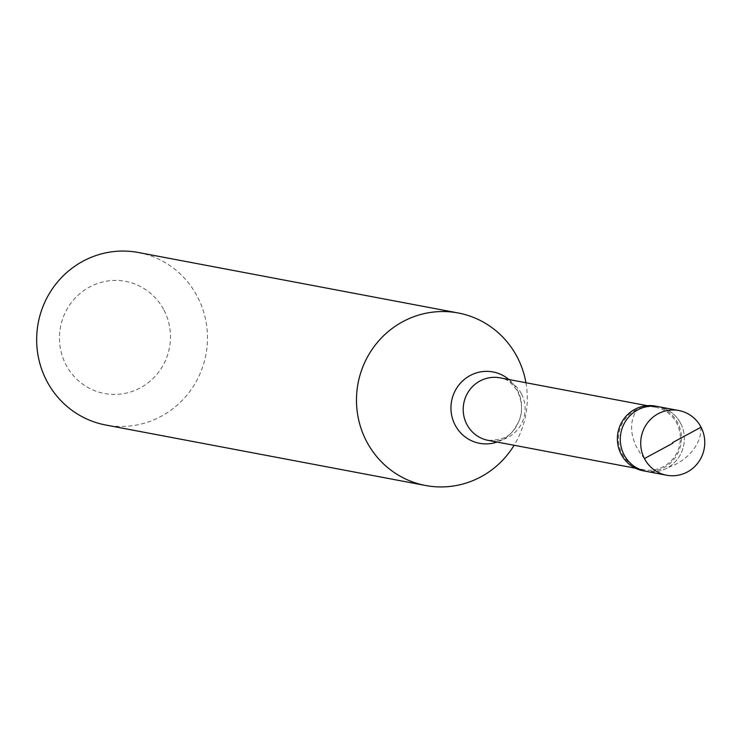 <?xml version="1.0" encoding="UTF-8"?>
<svg xmlns="http://www.w3.org/2000/svg" width="738" height="738" viewBox="0 0 738 738"><rect width="100%" height="100%" fill="white"/><g stroke="black" fill="none" stroke-linecap="round" stroke-linejoin="round"><path stroke-width="0.55" stroke-dasharray="3.69 2.77" d="M680.63 423.335A32.915 31.992 -79.3 0 1 678.056 458.335A32.915 31.992 -79.3 0 1 646.211 471.37A32.915 31.992 -79.3 0 0 678.056 458.335A32.915 31.992 -79.3 0 0 680.63 423.335A32.915 31.992 100.7 0 0 658.444 406.675A32.915 31.992 100.7 0 1 680.63 423.335M655.529 406.121A32.915 31.992 100.7 0 1 677.715 422.782A32.915 31.992 -79.3 0 1 675.141 457.781A32.915 31.992 -79.3 0 1 643.296 470.816M655.326 407.201A31.826 30.931 100.7 0 1 676.774 423.308A31.826 30.931 -79.3 0 1 674.283 457.136A31.826 30.931 -79.3 0 1 643.499 469.737A31.826 30.931 -79.3 0 1 622.042 453.63A31.826 30.931 100.7 0 1 624.542 419.802A31.826 30.931 100.7 0 1 655.326 407.201L647.272 405.679M525.936 382.736A87.785 85.322 -79.3 0 1 514.109 445.272M138.375 252.507A87.785 85.322 100.7 0 1 197.553 296.934A87.785 85.322 -79.3 0 1 190.672 390.273A87.785 85.322 -79.3 0 1 105.755 425.023M164.03 310.237A57.057 55.461 -79.3 0 1 140.94 387.524A57.057 55.461 -79.3 0 1 65.903 364.618A57.057 55.461 100.7 0 1 88.994 287.322A57.057 55.461 100.7 0 1 164.03 310.237M701.045 427.191L700.611 434.036L699.08 439.516L696.478 445.079L692.816 450.512L688.13 455.623L682.493 460.226L676.026 464.156L668.859 467.255M644.431 458.566L639.763 452.579L636.11 446.259L633.527 439.793L632.014 433.381L631.543 427.228L632.042 421.527L634.053 414.913L636.405 410.9M521.508 393.954A31.826 30.931 -79.3 0 1 519.017 427.782A31.826 30.931 -79.3 0 1 488.233 440.383C510.899 439.913 512.744 430.817 517.864 423.363C522.799 414.009 522.79 403.492 517.836 391.804C511.868 382.745 505.936 378.087 500.06 377.847A31.826 30.931 100.7 0 1 521.508 393.954M508.879 379.516A36.31 35.295 100.7 0 1 517.495 390.328A36.31 35.295 -79.3 0 1 497.061 442.053M643.499 469.737L635.446 468.215"/><path stroke-width="1.11" d="M672.586 442.588L701.045 427.191A32.915 31.992 -79.3 0 1 698.462 462.191A32.915 31.992 -79.3 0 1 666.617 475.226A32.915 31.992 -79.3 0 1 644.431 458.566A32.915 31.992 100.7 0 1 647.005 423.566A32.915 31.992 100.7 0 1 678.849 410.531L658.444 406.675A32.915 31.992 100.7 0 0 626.599 419.71A32.915 31.992 100.7 0 0 624.016 454.709A32.915 31.992 -79.3 0 0 646.211 471.37A32.915 31.992 -79.3 0 1 624.016 454.709A32.915 31.992 100.7 0 1 626.599 419.71A32.915 31.992 100.7 0 1 658.444 406.675L655.529 406.121A32.915 31.992 100.7 0 0 623.684 419.156A32.915 31.992 100.7 0 0 621.101 454.156A32.915 31.992 -79.3 0 0 643.296 470.816L666.617 475.226M701.045 427.191A32.915 31.992 100.7 0 0 678.849 410.531M514.109 445.272A87.785 85.322 -79.3 0 1 425.577 485.493A87.785 85.322 -79.3 0 1 366.399 441.066A87.785 85.322 100.7 0 1 373.28 347.727A87.785 85.322 100.7 0 1 458.197 312.977A87.785 85.322 100.7 0 1 517.375 357.404A87.785 85.322 -79.3 0 1 525.936 382.736M425.577 485.493L105.755 425.023A87.785 85.322 -79.3 0 1 46.577 380.596A87.785 85.322 100.7 0 1 53.459 287.266A87.785 85.322 100.7 0 1 138.375 252.507L458.197 312.977M672.881 443.169L644.431 458.566M635.446 468.215L488.233 440.383A31.826 30.931 -79.3 0 1 466.785 424.276A31.826 30.931 100.7 0 1 469.276 390.448A31.826 30.931 100.7 0 1 500.06 377.847L647.272 405.679M497.061 442.053A36.31 35.295 -79.3 0 1 455.051 424.931A36.31 35.295 100.7 0 1 464.017 379.692A36.31 35.295 100.7 0 1 508.879 379.516"/></g></svg>
